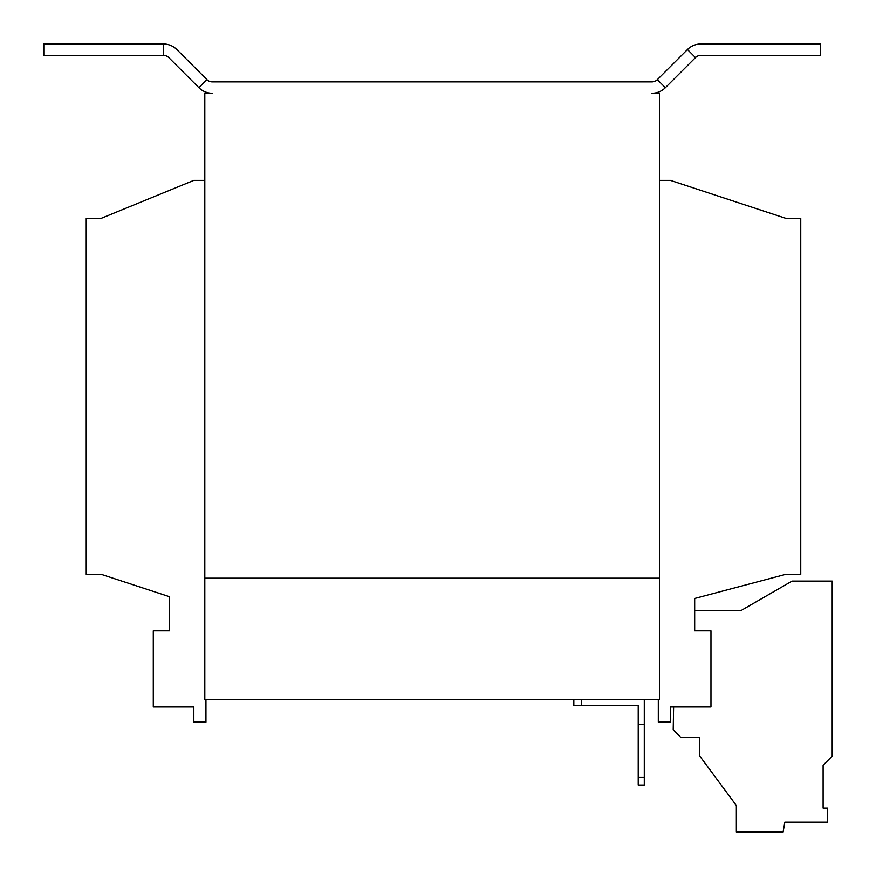 <?xml version="1.0" encoding="UTF-8"?>
<svg xmlns="http://www.w3.org/2000/svg" width="876" height="876" viewBox="0 0 876 876"><rect width="100%" height="100%" fill="white"/><g stroke="black" fill="none" stroke-linecap="round" stroke-linejoin="round"><path stroke-width="1.31" d="M665.366 87.688A18.944 18.944 0 0 1 651.974 93.239L659.442 93.239L659.442 578.182L204.809 578.182L204.809 93.239L212.277 93.239A18.944 18.944 0 0 1 198.885 87.688L168.772 57.575A7.577 7.577 0 0 0 163.407 55.352L43.8 55.352L43.8 43.986L163.407 43.986A18.944 18.944 0 0 1 176.81 49.538L206.922 79.65A7.577 7.577 0 0 0 212.277 81.873L651.974 81.873A7.577 7.577 0 0 0 657.328 79.65L665.366 87.688L695.489 57.575A7.577 7.577 0 0 1 700.844 55.352L820.451 55.352L820.451 43.986L700.844 43.986A18.944 18.944 0 0 0 687.452 49.538L657.328 79.65M658.303 699.42L658.303 722.142L670.425 722.142L670.425 706.987L710.962 706.987L710.962 630.84L694.679 630.84L694.679 598.472L785.597 574.393L800.752 574.393L800.752 218.266L785.597 218.266L670.425 180.379L659.442 180.379M204.809 180.379L193.826 180.379L101.386 218.266L86.231 218.266L86.231 574.393L101.386 574.393L169.583 596.742L169.583 630.84L153.289 630.84L153.289 706.987L193.826 706.987L193.826 722.142L205.948 722.142L205.948 699.42M659.442 578.182L204.809 578.182L204.809 699.42L659.442 699.42L659.442 578.182M644.287 699.42L644.287 785.038L638.221 785.038L638.221 705.476L573.824 705.476L573.824 699.42M581.401 699.42L581.401 705.476M644.287 724.419L638.221 724.419M638.221 777.461L644.287 777.461M673.611 706.987L673.206 729.85L680.652 737.296L699.595 737.296L699.595 755.824L736.355 805.493L736.355 832.014L783.111 832.014L784.841 822.159L827.623 822.159L827.623 808.11L823.111 808.11L823.111 765.23L832.2 756.13L832.2 581.106L792.046 581.106L740.68 610.758L694.679 610.758M827.623 822.159L827.623 808.11L823.111 808.11L823.111 765.23M687.452 49.538L695.489 57.575M206.922 79.65L198.885 87.688M163.407 43.986L163.407 55.352"/></g></svg>

